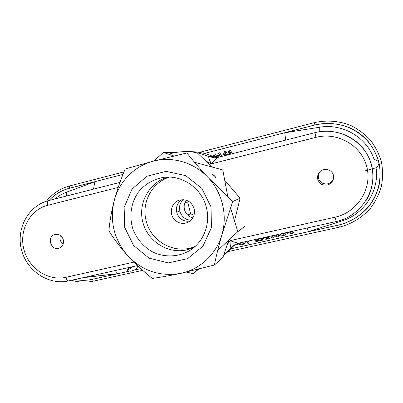 <?xml version="1.0" encoding="UTF-8"?>
<svg xmlns="http://www.w3.org/2000/svg" width="403" height="403" viewBox="0 0 403 403"><rect width="100%" height="100%" fill="white"/><g stroke="black" fill="none" stroke-linecap="round" stroke-linejoin="round"><path stroke-width="0.6" d="M374.049 159.397C379.802 160.978 380.462 163.769 376.034 167.779L365.456 170.751L376.034 167.779C379.631 190.564 364.247 214.134 342.122 220.839L341.875 219.922L342.122 220.839L308.481 231.66L342.122 220.839C364.247 214.134 379.631 190.564 376.034 167.779C380.462 163.769 379.802 160.978 374.049 159.397M319.76 131.675L319.74 127.217C342.615 123.177 367.052 137.408 374.044 159.397C367.052 137.408 342.615 123.177 319.74 127.217L284.699 132.789L314.879 125.006C326.757 122.401 338.369 123.328 349.703 127.786C356.816 131.353 363.078 136.033 368.478 141.826C373.249 148.138 376.74 155.084 378.956 162.651C381.293 174.237 379.873 186.216 374.921 196.991C367.531 211.001 354.146 221.262 338.787 224.985L308.481 231.66L307.197 227.982L308.481 231.66L338.797 225.025C350.529 221.993 360.443 215.948 368.538 206.895C373.279 200.528 376.76 193.546 378.986 185.954C380.412 178.176 380.422 170.409 379.006 162.641C375.898 151.226 369.244 141.131 359.944 133.695C347.003 124.467 330.334 121.313 314.869 124.96L204.417 153.437L314.869 124.96L314.39 122.623L314.869 124.96C330.334 121.313 347.003 124.467 359.944 133.695C369.244 141.131 375.898 151.226 379.006 162.641C380.422 170.409 380.412 178.176 378.986 185.954C376.76 193.546 373.279 200.528 368.538 206.895C360.443 215.948 350.529 221.993 338.797 225.025L339.381 227.161L228.078 251.593L339.381 227.161C351.643 224.003 362.005 217.696 370.478 208.235C375.435 201.581 379.077 194.286 381.409 186.347C382.905 178.217 382.91 170.091 381.434 161.971C379.117 154.052 375.46 146.783 370.468 140.179C364.811 134.123 358.257 129.227 350.817 125.499C339.225 120.855 326.536 119.877 314.39 122.623L199.369 152.379L314.39 122.623C326.536 119.877 339.225 120.855 350.817 125.499C358.257 129.227 364.811 134.123 370.468 140.179C375.46 146.783 379.117 154.052 381.434 161.971C382.91 170.091 382.905 178.217 381.409 186.347C379.077 194.286 375.435 201.581 370.478 208.235C362.005 217.696 351.643 224.003 339.381 227.161L338.797 225.025L231.095 248.757L338.787 224.985C354.146 221.262 367.531 211.001 374.921 196.991C379.873 186.216 381.293 174.237 378.956 162.651C376.74 155.084 373.249 148.138 368.478 141.826C363.078 136.033 356.816 131.353 349.703 127.786C338.369 123.328 326.757 122.401 314.879 125.006L284.699 132.789L285.752 140.093L284.699 132.789L319.74 127.217L319.76 131.675M314.965 132.642L217.832 157.422L314.965 132.642L315.947 137.352C337.714 131.61 361.965 145.685 366.952 167.467C372.266 189.173 356.972 212.522 335.049 217.192C356.972 212.522 372.266 189.173 366.952 167.467C361.965 145.685 337.714 131.61 315.947 137.352L211.338 163.855L206.024 161.089L211.338 163.855L217.832 157.422L214.965 157.835L208.779 156.631L214.965 157.835L217.832 157.422L211.338 163.855C209.439 160.228 208.583 157.82 208.779 156.631L213.157 156.515L217.066 157.593L213.157 156.515C206.089 153.382 198.755 151.77 191.153 151.684L186.055 151.634C180.091 151.593 174.292 152.46 168.656 154.238C174.292 152.46 180.091 151.593 186.055 151.634L191.153 151.684C198.755 151.77 206.089 153.382 213.157 156.515L217.066 157.593L213.157 156.515L208.779 156.631C201.48 153.392 193.903 151.724 186.055 151.634C193.903 151.724 201.48 153.392 208.779 156.631C208.583 157.82 209.439 160.228 211.338 163.855L315.947 137.352L314.965 132.642C339.19 126.199 366.262 141.851 371.828 166.152C377.757 190.367 360.65 216.391 336.218 221.544L238.641 243.185L232.722 246.162L224.436 254.802L231.05 247.895C230.385 247.13 230.058 244.712 230.078 240.641C230.058 244.712 230.385 247.13 231.05 247.895L234.632 244.782L231.05 247.895L232.722 246.168L238.641 243.185C236.546 242.843 233.69 241.996 230.078 240.641L335.049 217.192L336.218 221.544L238.641 243.185C236.546 242.843 233.69 241.996 230.078 240.641L227.272 244.651L230.078 240.641L335.049 217.192L336.218 221.544C360.65 216.391 377.757 190.367 371.828 166.152C366.262 141.851 339.19 126.199 314.965 132.642L314.965 132.642C332.853 128.053 352.968 134.844 364.025 149.548C375.092 164.243 375.813 185.274 365.919 200.805M63.336 239.81C61.805 235.543 58.974 233.755 54.838 234.44C46.33 236.526 50.98 251.296 59.16 248.183C62.621 246.641 64.012 243.85 63.336 239.81C61.805 235.543 58.974 233.755 54.838 234.44C46.33 236.526 50.98 251.296 59.16 248.183C62.621 246.641 64.012 243.85 63.336 239.81M333.457 175.451C332.314 169.668 324.214 167.346 319.997 171.552C316.254 176.257 316.718 180.484 321.387 184.221C327.024 186.377 331.039 184.705 333.427 179.194L333.457 175.451C332.314 169.668 324.214 167.346 319.997 171.552C316.254 176.257 316.718 180.484 321.387 184.221C327.024 186.377 331.039 184.705 333.427 179.194L333.457 175.451M60.44 235.493C59.387 238.984 60.294 241.865 63.16 244.137C60.294 241.865 59.387 238.984 60.44 235.493M66.601 192.171C62.344 193.752 58.465 196.019 54.979 198.961C58.465 196.019 62.344 193.752 66.601 192.171L66.293 196.075L66.601 192.171L94.907 181.718L69.251 188.332C61.397 190.423 54.687 194.463 49.116 200.457C54.687 194.463 61.397 190.423 69.251 188.332L69.261 188.287C61.377 190.382 54.642 194.448 49.06 200.472C54.642 194.448 61.377 190.382 69.261 188.287L69.744 185.914L124.018 171.874L69.744 185.914C60.319 188.463 52.521 193.571 46.36 201.233C52.521 193.571 60.319 188.463 69.744 185.914L69.261 188.287L122.986 174.434L69.261 188.287L94.907 181.718L66.601 192.171M84.282 277.41L87.894 277.163L87.471 276.705L87.894 277.163L117.827 273.667L115.187 270.559L117.827 273.667L92.045 279.35L117.827 273.667L84.282 277.41M93.486 189.138L94.907 181.718L93.486 189.138M74.903 279.491C80.655 280.624 86.368 280.579 92.045 279.35L128.673 271.32L92.075 279.385L93.516 281.133L92.075 279.385C86.363 280.619 80.615 280.664 74.827 279.511C80.615 280.664 86.363 280.619 92.075 279.385L92.045 279.35C86.368 280.579 80.655 280.624 74.903 279.491M131.307 267.874L133.091 266.59L131.307 267.874L131.307 266.982L131.307 267.874L130.174 268.484L131.307 267.874M128.396 269.678L130.174 268.484L130.179 267.401L130.703 267.118L128.401 268.594L130.179 267.401L130.174 268.484L128.396 269.678L128.401 268.594L127.731 269.421L128.401 268.594L128.396 269.678L127.726 270.504L128.396 269.678M127.711 270.871L127.731 269.421L127.711 270.871L128.35 271.269L127.711 270.871M128.517 271.3L129.126 271.345L128.517 271.3M130.073 271.29L131.237 271.088L130.073 271.29M133.957 270.186L131.237 271.088L133.957 270.186C136.194 269.139 137.388 267.824 137.549 266.247C137.388 267.824 136.194 269.139 133.957 270.186M137.514 265.622L137.549 266.247L137.514 265.622M127.686 269.642L127.68 270.67L127.686 269.642M228.964 150.39L230.284 150.052L232.46 153.689L230.284 150.052L228.964 150.39L227.559 154.51L228.964 150.39M225.922 151.17L227.559 154.51L225.922 151.17L224.602 151.513L225.922 151.17M222.688 156.178L224.602 151.513L222.688 156.178M225.247 152.46L223.927 155.865L225.247 152.46L225.63 153.462L224.793 155.644L225.63 153.462L226.481 155.215L225.247 152.46L226.577 155.19L225.247 152.46M229.665 151.226L228.476 154.702L229.665 151.226L230.042 152.233L229.292 154.495L230.042 152.233L231.01 154.057L229.665 151.226L231.161 154.022L229.665 151.226M220.456 156.752L219.534 154.923L218.748 157.185L219.534 154.923L219.141 153.921L217.912 157.397L219.141 153.921L220.456 156.752M220.567 156.722L219.141 153.921L220.567 156.722M219.776 152.747L221.867 156.389L219.776 152.747L218.466 153.085L219.776 152.747M288.921 232.032C290.402 232.541 291.505 232.299 292.235 231.302C291.505 232.299 290.402 232.541 288.921 232.032M288.261 232.178C290.669 233.926 292.079 233.715 292.497 231.539L292.442 231.251L292.497 231.539C292.079 233.715 290.669 233.926 288.261 232.178M293.782 230.954L293.817 231.166C295.117 233.77 287.243 235.317 286.926 232.476C287.243 235.317 295.117 233.77 293.817 231.166L293.782 230.954M280.171 234.506C281.994 235.639 283.45 235.392 284.538 233.765L284.075 233.11L284.538 233.765C283.45 235.392 281.994 235.639 280.171 234.506L280.115 234.148L280.171 234.506M280.156 233.977L280.12 234.309L280.156 233.977M285.48 232.798L285.893 233.528C286.387 235.81 278.634 236.934 278.76 234.516L278.76 234.516C278.634 236.934 286.387 235.81 285.893 233.528L285.48 232.798M280.483 233.906C281.964 234.37 283.203 234.138 284.211 233.206C283.203 234.138 281.964 234.37 280.483 233.906M273.264 237.79L271.693 238.138L273.566 235.438L271.693 238.138L271.536 237.035L272.478 235.679L271.536 237.035L271.693 238.138L273.264 237.79L274.629 235.795L273.264 237.79M277.224 236.919L274.629 235.795L277.224 236.919L278.805 236.566L278.634 235.463L276.811 234.717L278.634 235.463L278.805 236.566L277.224 236.919M275.158 235.085L278.805 236.566L275.158 235.085M269.955 236.239L270.04 236.677C271.012 239.191 263.587 240.364 263.214 237.735C263.587 240.364 271.012 239.191 270.04 236.677L269.955 236.239M264.524 237.443C266.846 239.12 268.252 238.979 268.741 237.019L268.635 236.531L268.741 237.019C268.252 238.979 266.846 239.12 264.524 237.443M265.26 237.281C266.756 237.78 267.844 237.538 268.519 236.561C267.844 237.538 266.756 237.78 265.26 237.281M257.346 240.601L262.459 239.468L262.751 240.112L255.885 241.634L257.658 238.964L255.885 241.634L262.751 240.112L262.605 239.009L262.751 240.112L262.308 238.364L258.832 239.135L262.308 238.364L262.459 239.468L257.346 240.601L259.502 238.556L257.346 240.601M245.241 242.072L245.2 241.729L245.241 242.072C245.629 244.767 238.037 246.223 236.319 243.926C238.037 246.223 245.629 244.767 245.241 242.072L243.77 242.047L245.241 242.072M238.798 243.15C240.787 243.442 242.299 243.11 243.326 242.148C242.299 243.11 240.787 243.442 238.798 243.15M237.558 243.472C238.798 245.185 244.374 244.198 243.79 242.213L243.79 242.193C244.374 244.198 238.798 245.185 237.558 243.472M234.425 245.054L233.463 246.198L234.425 245.054M320.385 171.215C317.176 175.718 317.74 179.667 322.083 183.058C327.251 185.103 331.07 183.652 333.538 178.695C331.07 183.652 327.251 185.103 322.083 183.058C317.74 179.667 317.176 175.718 320.385 171.215M134.088 270.126L140.803 268.65L134.088 270.126M215.716 157.356L215.157 156.142L214.769 157.11L215.157 156.142L214.764 155.145L214.069 156.873L214.764 155.145L215.716 157.356M255.658 240.253L256.001 239.332L255.799 241.357L255.658 240.253M248.56 240.984L249.195 243.11L247.845 243.407L246.832 241.367L247.845 243.407L249.195 243.11L248.56 240.984M248.193 241.065L249.195 243.11L248.193 241.065M215.786 157.377L214.764 155.145L215.786 157.377M213.162 156.5L214.134 154.198L215.449 153.86L217 157.205L218.466 153.085L217 157.205L215.449 153.86L214.134 154.198L213.162 156.5M190.04 221.071C186.01 221.715 182.534 220.562 179.612 217.6C176.766 214.331 175.849 210.598 176.857 206.407C177.723 203.45 179.461 201.198 182.07 199.646M194.181 208.85C191.616 201.727 186.725 198.805 179.501 200.084C171.406 202.135 168.535 213.615 174.554 219.635C178.443 223.413 182.861 224.34 187.808 222.416C193.113 219.514 195.233 214.995 194.181 208.85M179.758 211.066L176.731 212.159M195.238 246.349C175.643 255.185 150.782 241.886 146.103 220.612C141.302 202.628 151.936 182.468 169.482 177.113M206.472 207.852C202.059 188.337 182.015 174.449 163.16 177.441C153.135 179.33 144.889 184.211 138.425 192.09C130.748 202.911 128.819 217.242 133.237 230.007C137.272 239.573 143.745 246.893 152.661 251.976C164.671 257.759 178.912 257.169 190.236 250.233C203.656 241.765 210.593 223.957 206.472 207.852M212.255 167.169L197.354 152.964L186.932 152.954L153.321 161.165L125.217 168.983C120.925 178.927 117.248 189.526 114.17 200.765C111.364 211.938 109.616 221.988 108.916 230.919C113.827 238.883 120.139 247.19 127.862 255.845C135.751 264.292 143.906 271.813 152.329 278.402C160.419 277.335 169.965 275.637 180.967 273.32C160.359 276.932 142.657 271.108 127.862 255.845C114.049 239.725 109.485 221.368 114.17 200.765C119.046 181.708 134.315 165.996 153.321 161.165C172.237 156.092 193.989 162.384 208.008 177.436L232.738 201.51L221.962 234.551C216.431 254.147 200.054 269.36 180.967 273.32L214.381 265.018L222.899 257.431L228.758 240.097M211.031 206.966L201.812 188.347L185.697 175.632L166.056 171.361L146.894 176.242L131.988 189.133L124.134 207.389L124.729 227.458L133.6 245.528L149.09 258.167L168.293 262.897L187.536 258.661L202.981 246.117L211.429 227.645L211.031 206.966M186.932 152.954C192.775 160.47 199.802 168.63 208.008 177.436C222.214 192.286 227.75 215.051 221.962 234.551C218.743 245.87 216.22 256.026 214.381 265.018M216.079 178.111C214.472 177.129 213.293 175.91 212.557 174.449C212.804 173.975 216.537 177.794 216.119 178.091L216.079 178.111M224.411 179.854L240.107 198.185L232.738 201.51M240.107 198.185L234.41 221.232M183.677 199.676L182.806 200.442C175.426 207.021 181.405 220.899 191.239 219.998M192.896 217.822L191.934 217.57C188.075 216.22 185.587 213.55 184.463 209.56C183.708 206.14 184.337 203.031 186.352 200.236M194.06 215.116L190.619 213.827L187.687 201.883L188.372 201.137M187.642 215.041L190.619 213.827M184.927 202.769L187.687 201.883M167.95 177.093C149.246 182.161 137.766 203.172 142.823 222.174C147.619 241.241 167.839 254.222 186.675 249.915L194.09 247.366M174.741 152.52L163.432 152.485L153.588 161.099M163.432 152.485L174.041 156.001M227.891 197.072L222.763 169.925L194.488 162.243M244.455 226.602L237.815 231.71L230.531 207.762M237.815 231.71L217.716 250.394M197.606 269.431L193.228 273.627L186.377 272.121M198.664 269.164L193.228 273.627M118.175 187.455L47.766 205.288C47.227 202.699 47.468 201.142 48.491 200.618C47.468 201.142 47.227 202.699 47.766 205.288C29.893 209.716 18.916 230.284 23.853 249.22C28.527 268.217 47.997 281.415 65.885 277.319L133.897 262.126L65.885 277.319C47.997 281.415 28.527 268.217 23.853 249.22C18.916 230.284 29.893 209.716 47.766 205.288L118.175 187.455M48.506 200.613L119.953 182.388L48.506 200.613M234.652 244.767L228.259 251.437L234.652 244.767M68.591 280.891L68.55 280.901C67.467 280.901 66.581 279.707 65.885 277.319C66.581 279.707 67.467 280.901 68.55 280.901C48.254 285.46 26.603 270.7 21.455 249.679C15.994 228.738 28.225 205.711 48.491 200.618C28.225 205.711 15.994 228.738 21.455 249.679C26.603 270.7 48.254 285.46 68.55 280.901L68.591 280.891M223.554 255.557L228.259 251.437L223.554 255.557M285.762 232.733L285.893 233.528L285.762 232.733M142.697 270.337L93.516 281.133C86.116 282.71 78.741 282.422 71.402 280.266C78.741 282.422 86.116 282.71 93.516 281.133L142.697 270.337M137.504 265.612L68.55 280.901L137.504 265.612"/></g></svg>
